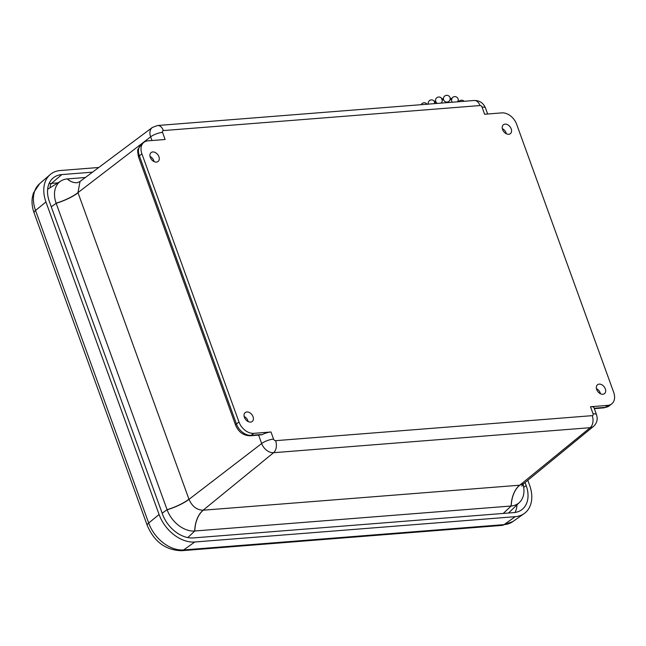 <?xml version="1.0" encoding="UTF-8"?>
<svg xmlns="http://www.w3.org/2000/svg" width="646" height="646" viewBox="0 0 646 646"><rect width="100%" height="100%" fill="white"/><g stroke="black" fill="none" stroke-linecap="round" stroke-linejoin="round"><path stroke-width="0.97" d="M248.161 421.588A5.572 3.924 51.9 0 0 247.903 420.659A5.572 3.924 51.9 0 0 244.156 416.476M253.03 416.686A5.652 3.973 -128.1 0 1 252.182 421.499A5.652 3.973 -128.1 0 1 245.593 419.48A5.652 3.973 -128.1 0 1 245.214 412.6A5.652 3.973 -128.1 0 1 253.03 416.686M600.449 393.761A5.572 3.924 51.9 0 0 600.182 392.825A5.572 3.924 51.9 0 0 596.436 388.642M605.318 388.852A5.652 3.973 -128.1 0 1 604.462 393.664A5.652 3.973 -128.1 0 1 597.873 391.646A5.652 3.973 -128.1 0 1 597.493 384.766A5.652 3.973 -128.1 0 1 605.318 388.852M506.327 133.762A5.572 3.924 51.9 0 0 506.068 132.834A5.572 3.924 51.9 0 0 502.322 128.643M511.196 128.853A5.652 3.973 -128.1 0 1 510.348 133.665A5.652 3.973 -128.1 0 1 503.759 131.647A5.652 3.973 -128.1 0 1 503.379 124.767A5.652 3.973 -128.1 0 1 511.196 128.853M154.047 161.597A5.572 3.924 51.9 0 0 153.788 160.66A5.572 3.924 51.9 0 0 150.042 156.477M158.916 156.687A5.652 3.973 -128.1 0 1 158.06 161.5A5.652 3.973 -128.1 0 1 151.471 159.481A5.652 3.973 -128.1 0 1 151.091 152.601A5.652 3.973 -128.1 0 1 158.916 156.687M523.082 484.209A25.469 17.918 -128.1 0 1 519.554 502.354A25.469 17.918 -128.1 0 1 511.212 506.004A25.469 17.918 -128.1 0 1 511.123 506.012L194.777 531.004A25.469 17.918 -128.1 0 1 194.688 531.012A25.469 17.918 -128.1 0 1 167.12 509.799A25.469 17.918 -128.1 0 1 167.08 509.694L56.17 203.304A25.469 17.918 -128.1 0 1 56.137 203.199A25.469 17.918 -128.1 0 1 60.974 180.953A25.469 17.918 -128.1 0 1 67.232 178.926A25.469 17.918 -128.1 0 1 67.321 178.926L85.369 177.497M258.578 435L261.743 434.798A9.06 2.721 -19.9 0 1 270.997 431.98L253.741 433.345A13.59 9.561 -128.1 0 1 238.972 421.975L236.436 423.962L139.374 155.839A13.59 9.561 -128.1 0 1 141.361 144.324L143.897 142.338A13.59 9.561 -128.1 0 1 147.861 140.852L165.11 139.488L162.542 132.373A1.89 1.324 -128.1 0 1 163.365 130.573A9.06 5.838 -94.5 0 0 157.584 125.51L474.204 100.493A9.06 5.838 85.5 0 1 479.994 105.556A1.89 1.324 -128.1 0 1 482.045 107.131L484.613 114.245L501.869 112.88A13.59 9.561 -128.1 0 1 516.638 124.25L613.7 392.372A13.59 9.561 -128.1 0 1 611.714 403.887A13.59 9.561 -128.1 0 1 607.749 405.373L590.501 406.738A9.06 2.721 -19.9 0 1 593.949 407.626L596.516 414.732A9.06 2.721 160.1 0 0 593.068 413.844A1.89 1.324 -128.1 0 1 592.245 415.653A9.06 5.838 85.5 0 1 590.194 427.684A10.95 7.695 51.9 0 0 593.488 426.408C596.969 423.162 597.978 419.278 596.516 414.732M261.743 434.798A6.815 2.043 160.1 0 0 259.781 434.653L251.205 435.331A4.53 2.915 85.5 0 1 250.091 435.784C243.356 435.59 238.527 432.069 235.629 425.23L138.567 157.107A4.53 1.365 -19.9 0 1 139.374 155.839L141.91 153.853A13.59 9.561 -128.1 0 1 143.897 142.338M141.91 153.853L238.972 421.975M162.178 513.215L167.08 509.694A27.18 8.164 160.1 0 0 188.939 499.18L77.972 192.629L80.007 181.502M194.688 531.012A27.18 17.45 85.4 0 1 203.127 510.211C196.82 510.025 192.112 506.407 189.003 499.342L188.939 499.18M521.798 486.155L523.64 483.701L519.618 485.211L203.127 510.211L273.573 452.701A9.06 5.838 -94.5 0 0 275.616 440.669A1.89 1.324 -128.1 0 1 273.565 439.094L270.997 431.98M525.077 482.522L526.159 485.526A28.295 19.905 -128.1 0 1 521.483 509.92A28.295 19.905 -128.1 0 1 513.772 512.609L193.316 537.924A28.295 19.905 -128.1 0 1 162.55 514.256L49.403 201.673A28.295 19.905 -128.1 0 1 53.004 178.118A28.295 19.905 -128.1 0 1 61.79 174.59L92.515 172.159M527.814 480.277L529.615 485.251A32.833 23.095 -128.1 0 1 524.189 513.554A32.833 23.095 -128.1 0 1 515.242 516.671L194.785 541.994A32.833 23.095 -128.1 0 1 159.094 514.523L45.947 201.948A32.833 23.095 -128.1 0 1 50.13 174.622A32.833 23.095 -128.1 0 1 60.32 170.52L98.781 167.484M443.544 99.597A3.4 3.4 0 0 0 450.117 99.492L450.214 98.224M450.197 98.192L451.982 98.677L451.594 99.742L450.109 99.5M443.576 99.67L442.122 99.985L441.662 98.943L443.326 98.515M443.326 98.58L443.527 99.605M457.941 100.744L459.395 101.664M436.203 102.165L434.508 102.593L434.298 101.519L435.759 100.946M51.268 206.825L56.17 203.304A27.18 8.164 -19.9 0 0 78.029 192.791M167.12 509.799A27.18 8.107 160.2 0 0 189.003 499.342L261.67 443.544A10.95 7.695 51.9 0 0 273.573 452.701L590.194 427.684L519.755 485.194A27.18 17.563 85.6 0 0 511.212 506.004M258.618 435.105L261.67 443.544A9.06 2.721 -19.9 0 1 273.565 439.094M235.629 425.23A4.53 1.365 -19.9 0 1 236.436 423.962A13.59 9.561 -128.1 0 0 251.205 435.331L253.741 433.345M157.584 125.51L152.335 127.472A10.95 7.695 51.9 0 0 150.639 136.831L151.98 140.521M162.542 132.373A9.06 2.721 160.1 0 0 150.639 136.831L77.972 192.629A27.18 8.22 -20 0 1 56.137 203.199M474.204 100.493C479.623 100.485 483.378 102.997 485.493 108.019A9.06 2.721 160.1 0 0 482.045 107.131M163.365 130.573L479.994 105.556M592.245 415.653L275.616 440.669M590.501 406.738L593.068 413.844M607.749 405.373L605.213 407.36L596.638 408.038A6.815 2.043 160.1 0 0 594.247 408.45M604.099 407.812A4.53 2.915 -94.5 0 0 605.213 407.36A13.59 9.561 -128.1 0 0 609.178 405.874L604.099 407.812L594.328 408.676M596.638 408.038A4.53 2.915 85.5 0 1 595.523 408.49M250.091 435.784L258.666 435.105A4.53 2.915 -94.5 0 0 259.781 434.653M67.321 178.926A27.18 17.507 85.5 0 0 77.35 182.705L77.254 182.713A27.18 17.45 85.4 0 1 67.232 178.926M187.8 537.585L194.777 531.004A27.18 17.507 85.5 0 1 203.264 510.203M503.25 513.441L511.123 506.012A27.18 17.507 85.5 0 1 519.618 485.211M57.922 182.858L51.527 183.367A4.53 2.915 -94.5 0 0 50.186 187.703M61.79 174.59L51.527 183.367A27.649 19.453 51.9 0 0 48.991 183.763M515.04 512.464A27.649 19.453 51.9 0 0 516.994 504.833M45.947 201.948L35.538 210.459A9.06 2.721 160.1 0 0 34.093 212.857L147.248 525.44A9.06 2.721 -19.9 0 1 148.685 523.034L35.538 210.459A32.155 22.618 -128.1 0 1 39.632 183.698L50.13 174.622M147.248 525.44C154.232 541.8 165.675 550.222 181.591 550.715A9.06 5.838 -94.5 0 0 183.642 549.94A32.155 22.618 -128.1 0 1 148.685 523.034L159.094 514.523M181.591 550.715L502.047 525.392A9.06 5.838 -94.5 0 0 504.098 524.625L183.642 549.94L194.785 541.994M502.047 525.392L512.859 521.564A32.155 22.618 -128.1 0 1 504.098 524.625L515.242 516.671M526.159 485.526L523.72 487.35M485.493 108.019L487.657 114.003M611.714 403.887L609.178 405.874M138.567 157.107C137.574 152.198 137.453 149.492 138.196 148.968L141.361 144.324M77.254 182.713L79.959 181.534L152.335 127.472M593.488 426.408L523.64 483.701M519.554 502.354L508.531 513.021M60.974 180.953L47.634 189.302M34.093 212.857C32.227 207.713 31.63 202.634 32.3 197.611L33.39 193.057L39.632 183.698M512.859 521.564L524.189 513.554M426.958 104.394L428.427 103.82M440.952 103.118A3.4 3.4 0 0 0 442.284 99.944M441.864 98.709A3.4 3.4 0 0 0 436.47 98.039A3.4 3.4 0 0 0 437.334 103.408M434.96 103.594A3.4 3.4 0 0 0 434.92 102.666M434.451 101.454A3.4 3.4 0 0 0 428.29 104.119M427.038 104.216A3.4 3.4 0 0 0 421.184 104.684M457.756 101.793A3.4 3.4 0 0 0 456.173 96.868A3.4 3.4 0 0 0 451.845 98.458M451.481 99.718A3.4 3.4 0 0 0 452.297 102.221M450.181 98.224A3.4 3.4 0 0 0 443.422 98.523M464.119 101.293A3.4 3.4 0 0 0 459.064 101.357"/></g></svg>
